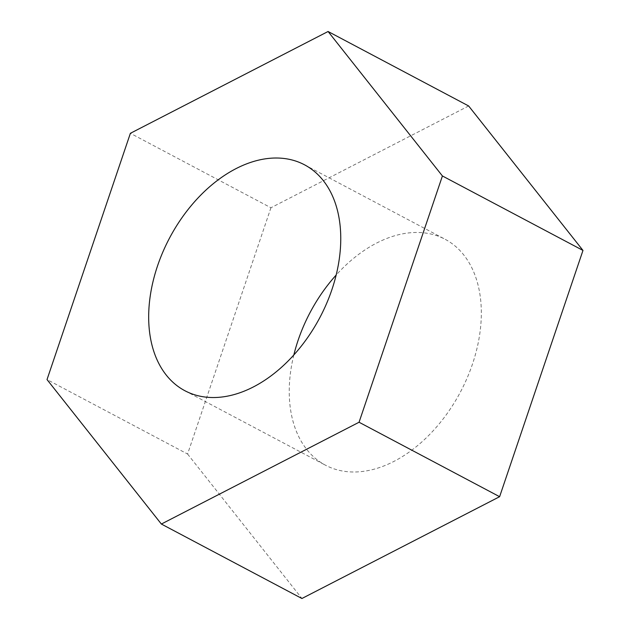 <?xml version="1.0" encoding="UTF-8"?>
<svg xmlns="http://www.w3.org/2000/svg" width="630" height="630" viewBox="0 0 630 630"><rect width="100%" height="100%" fill="white"/><g stroke="black" fill="none" stroke-linecap="round" stroke-linejoin="round"><path stroke-width="0.47" stroke-dasharray="3.15 2.36" d="M468.633 105.958L270.939 207.758L130.386 133.3M270.939 207.758L187.582 454.033L47.022 379.575M187.582 454.033L301.92 598.5M293.832 354.966A127.819 85.026 -62.1 0 0 325.442 465.176A127.819 85.026 -62.1 0 0 460.42 392.033A127.819 85.026 -62.1 0 0 445.111 239.274A127.819 85.026 -62.1 0 0 425.612 233.061A127.819 85.026 -62.1 0 0 336.168 275.034M184.889 390.726L325.442 465.176M304.558 164.824L445.111 239.274"/><path stroke-width="0.94" d="M161.367 524.042L301.92 598.5L499.614 496.7L582.978 250.425L468.633 105.958L328.08 31.5L130.386 133.3L47.022 379.575L161.367 524.042L359.061 422.242L442.417 175.967L328.08 31.5M582.978 250.425L442.417 175.967M336.168 275.034A127.819 85.026 -62.1 0 0 293.832 354.966M285.059 158.61A127.819 85.026 117.9 0 1 304.558 164.824A127.819 85.026 117.9 0 1 319.859 317.575A127.819 85.026 117.9 0 1 184.889 390.726A127.819 85.026 117.9 0 1 162.981 251.724A127.819 85.026 117.9 0 1 285.059 158.61M499.614 496.7L359.061 422.242"/></g></svg>

